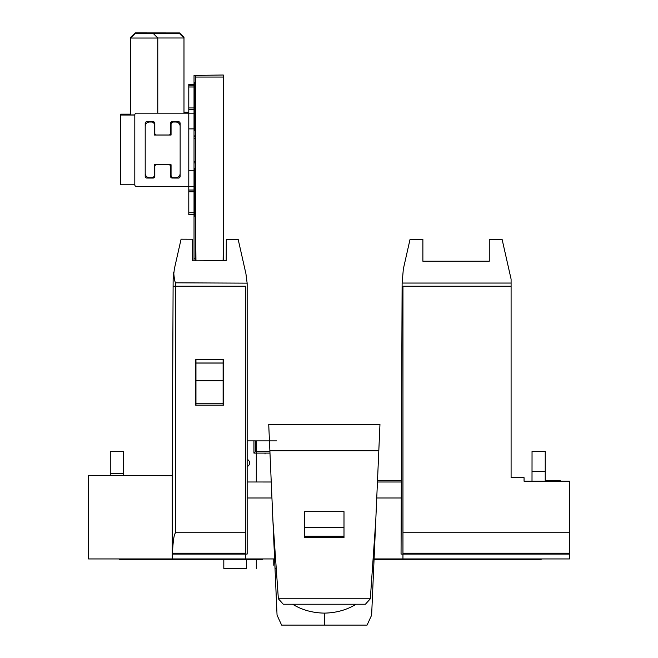 <?xml version="1.0" encoding="UTF-8"?>
<svg xmlns="http://www.w3.org/2000/svg" width="658" height="658" viewBox="0 0 658 658"><rect width="100%" height="100%" fill="white"/><g stroke="black" fill="none" stroke-linecap="round" stroke-linejoin="round"><path stroke-width="0.99" d="M188.788 84.298L194.028 84.364L188.788 84.298L194.028 84.298L194.028 75.407L195.771 75.407L195.771 260.839M195.771 359.729L195.623 403.239M194.028 75.407L223.284 75.02L223.284 260.724L226.204 260.708L226.294 239.38L238.18 239.438L245.936 273.761L247.128 283.146L175.752 282.833C174.995 282.726 174.304 279.272 173.687 272.47A49.695 49.695 -0 0 0 173.128 279.683L174.354 268.941L181.082 239.183L192.333 239.232L192.424 260.856L226.204 260.708M195.771 77.052L223.284 77.052M223.284 405.147L223.572 359.729L195.623 359.729L195.623 405.147L223.572 405.147L223.572 359.729L223.284 405.147M195.952 405.147L195.952 403.757L223.111 403.757L223.111 405.147M195.952 403.757L195.952 380.809L223.111 380.809L223.111 403.757M195.952 380.809L195.952 363.068L223.111 363.068L223.111 380.809M195.952 363.068L195.952 359.729M223.111 359.729L223.111 363.068M195.771 241.132L195.952 260.839M223.284 241.132L223.111 260.724M194.028 260.848L194.028 214.5L188.788 214.5L188.788 84.364M194.028 258.471L195.771 258.471M195.771 216.252L194.9 216.252L194.9 168.135L195.771 168.135M194.9 168.226L195.771 168.226M195.771 130.662L194.9 130.662L194.9 82.538L195.771 82.538M194.9 82.637L195.771 82.637M194.9 83.41L195.771 83.41M194.9 83.5L195.771 83.5M194.9 168.999L195.771 168.999M194.9 169.09L195.771 169.09M188.788 85.236L194.028 85.236L194.028 191.799L188.788 191.799M194.028 85.236L194.028 84.364M188.788 212.756L194.028 212.756L194.028 191.799M194.028 212.756L194.028 214.5L188.788 214.5M194.028 109.689L188.788 109.689L194.028 109.689M194.028 172.503L194.028 186.518L136.56 186.543A1.744 1.744 180 0 1 134.808 184.799L134.808 114.903A1.744 1.744 0 0 1 136.56 113.16L194.028 113.16L136.56 113.16A1.744 1.744 180 0 0 134.808 114.928L128.96 114.953L128.96 114.221L130.703 114.221M156.283 164.73A1.744 1.744 180 0 0 154.811 166.458L154.811 166.433A1.744 1.744 0 0 1 156.16 164.73M145.204 176.303A1.744 1.744 180 0 0 146.948 178.047L153.067 178.071A1.744 1.744 0 0 0 154.811 176.328L154.811 166.458M146.948 178.071A1.744 1.744 0 0 1 145.204 176.328L145.204 123.4A1.744 1.744 0 0 1 146.948 121.648L153.067 121.648A1.744 1.744 0 0 1 154.811 123.4L154.811 133.27A1.744 1.744 180 0 0 156.555 135.013L168.785 135.013A1.744 1.744 180 0 0 170.529 133.27L170.529 123.4A1.744 1.744 0 0 1 172.281 121.648L178.392 121.648A1.744 1.744 0 0 1 180.144 123.4L180.144 176.328A1.744 1.744 0 0 1 178.392 178.071L178.392 178.047A1.744 1.744 180 0 0 180.144 176.303M170.529 176.303A1.744 1.744 180 0 0 172.281 178.047L178.392 178.071M172.281 178.071A1.744 1.744 0 0 1 170.529 176.328L170.529 166.458A1.744 1.744 180 0 0 169.057 164.73M169.188 164.73A1.744 1.744 0 0 1 170.529 166.433L170.529 166.458M146.948 178.047L153.067 178.047A1.744 1.744 180 0 0 154.811 176.303M172.281 178.047L178.392 178.047M188.788 170.8L194.028 170.8L194.028 128.878L188.788 128.902M188.788 170.825L194.028 170.8M183.985 112.255L188.788 112.255L183.985 112.279M135.145 32.9L135.145 33.574L179.544 33.542L179.544 32.941L135.145 32.9L130.703 37.317L130.703 114.953M159.705 33.426L177.167 33.344L159.787 33.525M159.705 33.229L177.167 33.147L159.787 33.328M159.705 33.139L177.167 33.048L159.787 33.229M159.705 33.04L177.167 32.958L159.705 33.04M137.522 33.04L154.984 32.958L137.522 33.04M137.522 33.139L154.984 33.048L137.604 33.229M137.522 33.525L154.984 33.435L137.522 33.525M137.522 33.426L154.984 33.344L137.604 33.525M137.522 33.328L154.984 33.245L137.522 33.328M179.544 32.941L183.985 37.358L183.985 113.16M134.808 115.027L120.661 115.027L120.661 114.147L130.703 114.147M156.259 134.989L154.285 134.989L154.285 124.551A2.533 2.533 180 0 0 151.751 122.018L149.572 122.018A4.367 4.367 180 0 0 145.204 126.385L145.204 173.375A4.367 4.367 180 0 0 149.572 177.742L151.751 177.742A2.533 2.533 180 0 0 154.285 175.209L154.285 164.73L171.055 164.73L171.055 175.168M171.055 164.73L171.055 175.209A2.533 2.533 180 0 0 173.589 177.742L175.776 177.742A4.367 4.367 180 0 0 180.144 173.375L180.144 126.385A4.367 4.367 180 0 0 175.776 122.018L173.589 122.018A2.533 2.533 180 0 0 171.055 124.551L171.055 134.989L169.081 134.989M171.055 124.51A2.533 2.533 0 0 1 173.589 121.977L173.589 122.018M175.776 122.018L173.589 121.977M175.776 121.977A4.367 4.367 0 0 1 180.144 126.344L180.144 126.385M154.285 175.168L154.285 164.73M145.204 126.385L145.204 126.344A4.367 4.367 0 0 1 149.572 121.977L149.572 122.018M151.751 122.018L149.572 121.977M151.751 121.977A2.533 2.533 0 0 1 154.285 124.51M134.808 184.775L120.661 184.775L120.661 115.027M195.771 161.424L194.028 161.424M194.028 138.246L195.771 138.246M128.96 114.221L128.96 114.953M171.055 124.551L171.055 135.038L154.285 135.038L154.285 124.551M179.544 33.542L183.985 37.991L157.78 37.991L157.78 113.16M157.78 37.991L153.347 33.542L157.78 38.032L130.703 38.032L135.145 33.574M560.164 558.938L569.474 558.938L569.474 481.204L524.056 481.204L532.009 481.204L532.042 451.478L545.235 451.478L545.227 481.204M532.042 481.204L545.194 481.204M502.186 239.759L511.093 279.132L511.093 283.055L402.12 283.055L401.051 554.061L569.474 554.061M402.12 283.055L403.354 268.933L410.041 239.38L422.88 239.38L422.88 261.218L489.264 261.218L489.264 239.38L502.103 239.38L511.093 279.132M524.056 481.204L524.056 477.675L511.093 477.675L511.093 283.055M511.093 286.222L402.951 286.222L402.951 532.733L569.474 532.733M560.164 481.204L560.164 480.513L545.227 480.513M374.057 559.522L541.131 559.522L541.131 558.938L543.278 558.938M114.854 558.938L119.633 558.938L119.633 559.522L229.329 559.522L229.329 558.938M569.474 558.938L402.951 558.938L402.951 554.061M175.752 282.833L175.752 286.222L245.738 286.222L245.738 532.733L175.752 532.733C174.173 533.506 173.07 540.333 172.462 553.197L172.297 558.938L274.6 558.938M374.089 558.938L402.951 558.938M172.297 558.938L88.526 558.938L88.526 475.347L172.273 475.709L173.128 279.683L173.095 286.238L175.752 286.222L175.752 532.733M245.738 532.733L245.738 553.197L172.462 553.197M245.738 558.938L245.738 554.061M172.454 554.061L247.153 554.061L247.153 284.717A49.695 49.695 -0 0 0 247.128 283.146M370.322 598.78L375.743 520.922L371.63 615.156L367.082 625.1L281.616 625.1L277.051 615.156L272.938 520.922L278.359 598.78L283.285 604.241L365.404 604.241L370.322 598.78L278.359 598.78M377.511 480.529L401.257 480.529M401.257 480.513L377.511 480.513M271.244 481.985L247.153 481.985L271.244 482.001M401.248 482.001L377.445 482.001L401.248 481.985M247.153 497.991L271.943 497.991M545.227 480.982L560.164 480.982M376.746 497.991L401.183 497.991M192.333 239.38L192.424 260.856M422.88 239.38L422.88 261.218L489.264 261.218L489.264 239.38M569.474 553.197L402.951 553.197L402.951 532.733M110.273 473.308L110.273 451.478L123.293 451.478L123.293 473.308L110.273 473.308L110.273 475.438M123.293 475.495L123.293 473.308M378.868 449.422L371.63 615.156M269.821 449.422L277.051 615.156M268.727 424.484L269.879 450.796L378.811 450.796L379.954 424.484L268.727 424.484M304.695 527.535L343.994 527.535L343.994 511.661L304.695 511.661L304.695 537.561L343.994 537.561L343.994 536.237L304.695 536.237M292.613 604.241C301.841 609.925 312.418 612.886 324.345 613.124C336.271 612.886 346.848 609.925 356.077 604.241M324.345 625.1L324.345 613.124M172.264 558.938L172.264 475.709M343.994 527.535L343.994 536.237M158.775 559.522L178.507 559.522M182.315 559.522L183.039 559.522M431.574 559.522L435.275 559.522M183.672 559.522L163.735 559.522M275.011 568.389L275.603 568.389M227.216 568.389L246.52 568.389L223.81 568.389L223.81 559.522L219.369 559.522L242.078 559.522M269.977 453.107L253.939 453.107L253.939 440.876L247.153 440.876M273.769 565.214L273.769 559.522M247.153 459.342A3.932 3.932 180 0 1 247.153 466.604M393.13 559.522L390.219 559.522M163.11 559.522L143.279 559.522M445.047 559.522L448.616 559.522M392.982 559.522L384.214 559.522M382.528 559.522L410.707 559.522M393.04 559.522L396.535 559.522M408.774 559.522L426.269 559.522M253.939 440.876L276.516 440.876M265.034 453.107L265.034 453.979M255.337 440.876L255.337 451.709L269.92 451.709M253.939 453.107L255.337 451.709M157.871 559.522L136.889 559.522M406.883 559.522L402.647 559.522M440.992 559.522L456.685 559.522L440.992 559.522M159.836 559.522L160.939 559.522M229.329 559.522L262.345 559.522M422.526 559.522L422.526 558.938M201.093 559.522L174.757 559.522M149.111 559.522L145.615 559.522M424.007 559.522L426.228 559.522M195.952 363.002L223.111 363.002M194.028 86.988L188.788 86.988M188.788 107.953L194.028 107.953M194.028 85.17L188.788 85.17L194.028 85.17M188.788 190.014L194.028 190.014M188.788 190.039L194.028 190.039M532.042 451.478L545.235 451.478M110.273 451.478L123.293 451.478M545.235 471.408L532.042 471.408M256.299 440.876L256.299 481.985M256.299 559.522L256.299 568.389M246.52 568.389L246.52 559.522M194.028 136.708L195.771 136.708M194.028 162.913L195.771 162.913M195.771 135.885L194.028 135.885"/></g></svg>

